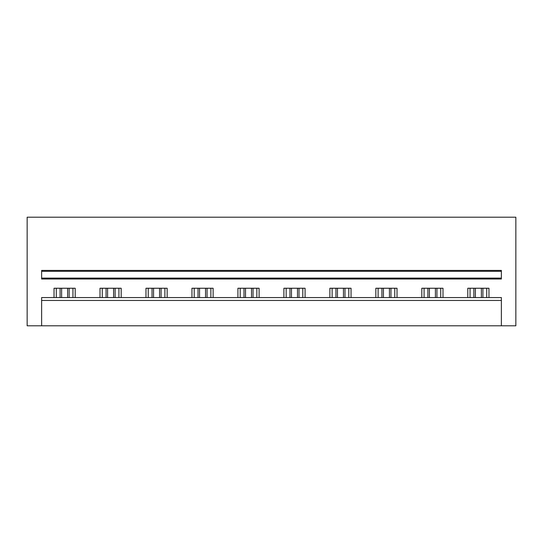 <?xml version="1.0" encoding="UTF-8"?>
<svg xmlns="http://www.w3.org/2000/svg" width="543" height="543" viewBox="0 0 543 543"><rect width="100%" height="100%" fill="white"/><g stroke="black" fill="none" stroke-linecap="round" stroke-linejoin="round"><path stroke-width="0.81" d="M501.372 325.8L501.372 300.462L41.628 300.462L41.628 325.8L515.85 325.8L515.85 217.2L27.15 217.2L27.15 325.8L41.628 325.8M41.628 300.462L41.628 297.564L501.372 297.564L501.372 300.462M41.628 278.104L41.628 279.014L501.372 279.014L501.372 271.317L41.628 271.317L41.628 278.104L501.372 278.104M501.372 271.317L501.372 270.414L41.628 270.414L41.628 271.317M467.795 297.564L467.795 288.245L488.971 288.245L488.971 297.564M54.028 297.564L54.028 288.245L75.206 288.245L75.206 297.564M100 297.564L100 288.245L121.177 288.245L121.177 297.564M145.979 297.564L145.979 288.245L167.156 288.245L167.156 297.564M191.951 297.564L191.951 288.245L213.127 288.245L213.127 297.564M237.922 297.564L237.922 288.245L259.099 288.245L259.099 297.564M283.901 297.564L283.901 288.245L305.078 288.245L305.078 297.564M329.873 297.564L329.873 288.245L351.05 288.245L351.05 297.564M375.844 297.564L375.844 288.245L397.021 288.245L397.021 297.564M421.823 297.564L421.823 288.245L443 288.245L443 297.564M72.945 297.564L72.945 288.245M56.289 297.564L56.289 288.245M118.917 297.564L118.917 288.245M102.267 297.564L102.267 288.245M164.889 297.564L164.889 288.245M148.239 297.564L148.239 288.245M210.867 297.564L210.867 288.245M194.211 297.564L194.211 288.245M256.839 297.564L256.839 288.245M240.189 297.564L240.189 288.245M302.811 297.564L302.811 288.245M286.161 297.564L286.161 288.245M348.789 297.564L348.789 288.245M332.133 297.564L332.133 288.245M394.761 297.564L394.761 288.245M378.111 297.564L378.111 288.245M440.733 297.564L440.733 288.245M424.083 297.564L424.083 288.245M486.711 297.564L486.711 288.245M470.055 297.564L470.055 288.245M67.617 297.564L67.617 288.245M61.617 297.564L61.617 288.245M69.144 288.245L69.144 297.564M60.09 288.245L60.09 297.564M113.596 297.564L113.596 288.245M107.589 297.564L107.589 288.245M115.116 288.245L115.116 297.564M106.068 288.245L106.068 297.564M159.567 297.564L159.567 288.245M153.56 297.564L153.56 288.245M161.088 288.245L161.088 297.564M152.04 288.245L152.04 297.564M205.539 297.564L205.539 288.245M199.539 297.564L199.539 288.245M207.066 288.245L207.066 297.564M198.012 288.245L198.012 297.564M251.518 297.564L251.518 288.245M245.511 297.564L245.511 288.245M253.038 288.245L253.038 297.564M243.99 288.245L243.99 297.564M297.489 297.564L297.489 288.245M291.482 297.564L291.482 288.245M299.01 288.245L299.01 297.564M289.962 288.245L289.962 297.564M343.461 297.564L343.461 288.245M337.461 297.564L337.461 288.245M344.988 288.245L344.988 297.564M335.934 288.245L335.934 297.564M389.44 297.564L389.44 288.245M383.433 297.564L383.433 288.245M390.96 288.245L390.96 297.564M381.912 288.245L381.912 297.564M435.411 297.564L435.411 288.245M429.404 297.564L429.404 288.245M436.932 288.245L436.932 297.564M427.884 288.245L427.884 297.564M481.383 297.564L481.383 288.245M475.383 297.564L475.383 288.245M482.91 288.245L482.91 297.564M473.856 288.245L473.856 297.564"/></g></svg>
